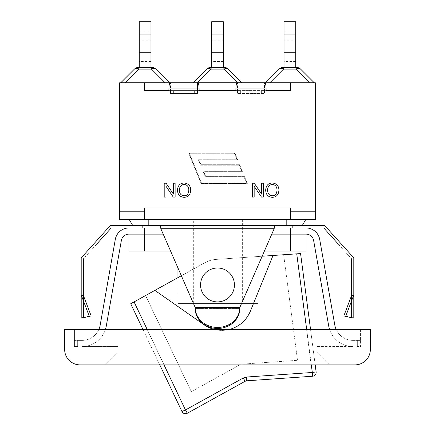 <?xml version="1.0" encoding="UTF-8"?>
<svg xmlns="http://www.w3.org/2000/svg" width="435" height="435" viewBox="0 0 435 435"><rect width="100%" height="100%" fill="white"/><g stroke="black" fill="none" stroke-linecap="round" stroke-linejoin="round"><path stroke-width="0.33" stroke-dasharray="2.17 1.63" d="M81.204 294.957L81.204 257.879L93.574 244.133L81.204 257.879L81.204 294.957L83.515 295.773L91.105 315.805L83.515 317.24L83.515 294.957L81.204 294.957L89.371 316.511L81.204 318.056L81.204 257.879L110.207 225.656L302.205 225.656L274.48 225.656L274.48 227.962L239.832 307.431L262.153 256.231L216.043 259.423L262.153 256.231L239.832 307.431L239.832 308.448L195.168 308.437L239.832 308.437A22.332 20.015 0 0 1 217.5 328.474A22.332 20.015 0 0 1 195.168 308.448L195.168 307.431L160.52 227.962L274.48 227.962L160.52 227.962L160.52 225.656L324.793 225.656L353.796 257.879L341.426 244.133L353.796 257.879L353.796 318.056L353.796 294.957L351.485 294.957L351.485 295.773L343.895 315.805L351.485 317.24L353.796 318.056L351.485 318.056L353.796 318.056L353.796 257.879L353.796 294.957L351.485 295.773L351.485 318.056L351.485 258.765L351.485 294.957M296.735 253.839L273.028 255.481L250.364 311.215A30.803 30.803 0 0 1 204.189 324.863L154.871 290.39L134.083 301.895L185.468 409.955L243.247 377.982L245.09 381.277L246.688 380.804L246.444 377.036L312.325 372.474L316.12 371.903A3.85 3.85 0 0 1 312.569 376.242L296.735 253.839L300.569 253.572L316.12 371.903M273.028 255.481L250.364 311.215L273.028 255.481L262.153 256.231L274.48 227.962L262.153 256.231M181.351 275.736L160.52 227.962L181.351 275.736L204.852 262.729L145.573 295.539L204.852 262.729A26.954 26.954 0 0 1 216.043 259.423L283.636 254.747L216.043 259.423A26.954 26.954 0 0 0 204.852 262.729L154.871 290.39L204.189 324.863L154.871 290.39M250.364 311.215A30.803 30.803 0 0 1 204.189 324.863C219.49 336.228 243.698 329.072 250.364 311.215M315.196 364.878L310.563 329.61M312.569 376.242L246.688 380.804L245.09 381.277M187.311 413.25L185.468 409.955L181.971 411.537M143.012 329.61L159.781 364.878L143.012 329.61M130.718 303.755L134.083 301.895M214.825 329.61C219.496 330.682 224.172 330.682 228.843 329.61M191.291 391.685L145.573 295.539L191.291 391.685L240.919 364.22L297.507 360.305L283.636 254.747L297.507 360.305L240.919 364.22L191.291 391.685M204.852 262.729A26.954 26.954 0 0 1 216.043 259.423A26.954 26.954 0 0 0 204.852 262.729M239.832 307.431A22.332 20.015 0 0 1 217.5 327.446A22.332 20.015 0 0 1 195.168 307.431L239.832 307.431L239.832 308.453M148.199 225.656L132.795 225.656L148.199 225.656L148.199 219.648L286.801 219.648L148.199 219.648M302.205 225.656L305.669 219.648L304.527 219.648L305.669 219.648M129.331 219.648L130.473 219.648L129.331 219.648L132.795 225.656M130.473 219.648L144.349 219.648L119.707 219.648L119.707 211.791L144.349 211.791L144.349 219.648L144.349 211.791L119.707 211.791L144.349 211.791L144.349 207.941L144.349 219.648L286.801 219.648L286.801 225.656M290.651 219.648L290.651 211.791L290.651 219.648L315.293 219.648L315.293 211.791L290.651 211.791L315.293 211.791L290.651 211.791L290.651 219.648L304.527 219.648M142.805 227.962L274.48 227.962L142.805 227.962L142.805 225.656L142.805 227.962L128.945 227.962L142.805 227.962L142.805 225.656M160.52 227.962L160.52 225.656L160.52 227.962L111.235 227.962L83.515 258.765L83.515 318.056L83.515 317.24L81.204 318.056L83.515 317.24L83.515 317.621M83.515 294.957L83.515 258.765L96.608 244.22M89.371 316.511L91.105 315.805L83.515 317.24L83.515 295.773M81.204 318.056L83.515 318.056L81.204 318.056L83.515 318.056L83.515 258.765M93.574 244.133L96.608 244.133L93.574 244.133M274.48 227.962L274.48 225.656L274.48 227.962L323.765 227.962L351.485 258.765L351.485 318.056L353.796 318.056L351.485 317.24L351.485 295.773M292.195 227.962L292.195 225.656M353.796 294.957L345.629 316.511L343.895 315.805L351.485 317.24L351.485 317.621M345.629 316.511L353.796 318.056M341.426 244.133L338.392 244.22L341.426 244.133M338.392 244.22L351.485 258.765M233.747 280.145A16.943 16.943 0 0 0 212.699 268.7A16.943 16.943 0 0 0 201.253 289.748A16.943 16.943 0 0 0 222.301 301.194A16.943 16.943 0 0 0 233.747 280.145M201.253 289.748A16.943 16.943 0 0 1 221.464 268.477A16.943 16.943 0 0 1 229.778 296.616A16.943 16.943 0 0 1 201.253 289.748A16.943 16.943 0 0 1 221.464 268.477A16.943 16.943 0 0 1 229.778 296.616A16.943 16.943 0 0 1 201.253 289.748M195.168 307.431L195.168 308.453M290.651 227.962L290.651 234.122L144.349 234.122L290.651 234.122L290.651 227.962L290.651 234.122L306.055 234.122A7.699 7.699 0 0 1 313.635 240.49L328.746 326.19A24.643 24.643 0 0 0 329.61 329.61L336.217 329.61A18.482 18.482 0 0 1 334.814 325.119L319.703 239.419A13.86 13.86 0 0 0 306.055 227.962M353.013 346.548A24.643 24.643 0 0 1 329.61 329.61A24.643 24.643 0 0 0 353.013 346.548L317.218 346.548L317.218 352.557L329.54 364.878L317.218 352.557L317.218 346.548L353.013 346.548M336.217 329.61L360.571 329.61L338.778 329.61L338.778 333.694L338.778 329.61L360.571 329.61L336.217 329.61A18.482 18.482 0 0 0 353.013 340.387A18.482 18.482 0 0 1 338.778 333.694A18.482 18.482 0 0 0 353.013 340.387A18.482 18.482 0 0 1 336.217 329.61L98.783 329.61A18.482 18.482 0 0 1 81.987 340.387A18.482 18.482 0 0 0 98.783 329.61L105.39 329.61A24.643 24.643 0 0 0 106.254 326.19L121.365 240.49A7.699 7.699 0 0 1 128.945 234.122L144.349 234.122L128.945 234.122L144.349 234.122L144.349 251.066L128.945 251.066M306.055 251.066L290.651 251.066L290.651 234.122L144.349 234.122L144.349 227.962M170.591 251.066L264.409 251.066M290.651 251.066L144.349 251.066M177.942 251.066L258.02 251.066L177.942 251.066L177.942 267.916M177.942 303.429L258.02 303.429L177.942 303.429L177.942 277.622M193.341 303.429L242.621 303.429L193.341 303.429L193.341 219.648L242.621 219.648L193.341 219.648M163.207 234.122L271.793 234.122M353.013 340.387L357.336 340.387L353.013 340.387M357.336 340.387L357.336 346.548L357.336 340.387L360.571 340.387L357.336 340.387M128.945 227.962A13.86 13.86 0 0 0 115.297 239.419L100.186 325.119A18.482 18.482 0 0 1 98.783 329.61L74.428 329.61L74.428 340.387L81.987 340.387A18.482 18.482 0 0 0 96.222 333.694A18.482 18.482 0 0 1 81.987 340.387L77.664 340.387L81.987 340.387L77.664 340.387L77.664 346.548L77.664 340.387L74.428 340.387L74.428 329.61L98.783 329.61M81.987 346.548A24.643 24.643 0 0 0 105.39 329.61A24.643 24.643 0 0 1 81.987 346.548L117.782 346.548L81.987 346.548M360.571 329.61L360.571 346.548L357.336 346.548L360.571 346.548L360.571 329.61M96.222 333.694L96.222 329.61L96.222 333.694M96.222 329.61L74.428 329.61L74.428 346.548L77.664 346.548L74.428 346.548L74.428 329.61L96.222 329.61M105.39 329.61L329.61 329.61M117.782 346.548L117.782 352.557L105.46 364.878L117.782 352.557L117.782 346.548M105.46 364.878L329.54 364.878L105.46 364.878M354.949 364.878L80.051 364.878A15.399 15.399 0 0 1 64.652 349.474L64.652 329.61L370.348 329.61L370.348 349.474A15.399 15.399 0 0 1 354.949 364.878M290.651 211.791L290.651 207.941L290.651 211.791L290.651 207.941L144.349 207.941L144.349 211.791M235.895 90.589L235.895 88.898C235.971 85.162 236.395 83.107 237.167 82.737L237.521 82.737L237.521 90.589L237.521 82.737L197.479 82.737L197.479 90.589L237.521 90.589L197.479 90.589L197.479 82.737L197.833 82.737C198.605 83.107 199.029 85.162 199.105 88.898L199.105 90.589M168.9 90.589L168.9 88.898C168.981 85.162 169.405 83.107 170.177 82.737L170.531 82.737L170.531 90.589L170.531 82.737L144.349 82.737L144.349 90.589L170.531 90.589L144.349 90.589L144.349 82.737L119.707 82.737L119.707 211.791M175.126 183.211L173.375 183.211L173.375 194.097L166.083 183.211L164.202 183.211L164.202 197.071L165.958 197.071L165.958 186.191L173.244 197.071L175.126 197.071L175.126 183.211M278.933 189.964C278.753 185.75 276.546 183.423 272.299 182.983C268.21 183.178 266.002 185.56 265.676 190.122C265.888 194.619 268.096 197.017 272.299 197.316C276.459 197.169 278.672 194.717 278.933 189.964M272.31 184.554C269.347 184.63 267.764 186.49 267.563 190.144C267.71 193.706 269.281 195.571 272.288 195.745C275.17 195.891 276.752 193.961 277.041 189.943C276.823 186.479 275.246 184.679 272.31 184.554M263.327 183.211L261.576 183.211L261.576 194.097L254.285 183.211L252.403 183.211L252.403 197.071L254.16 197.071L254.16 186.191L261.446 197.071L263.327 197.071L263.327 183.211M190.731 189.964C190.552 185.75 188.344 183.423 184.097 182.983C180.008 183.178 177.801 185.56 177.469 190.122C177.687 194.619 179.894 197.017 184.097 197.316C188.257 197.169 190.47 194.717 190.731 189.964M184.108 184.554C181.145 184.63 179.563 186.49 179.361 190.144C179.508 193.706 181.08 195.571 184.087 195.745C186.963 195.891 188.551 193.961 188.839 189.943C188.621 186.479 187.045 184.679 184.108 184.554M315.293 211.791L315.293 82.737L264.469 82.737L264.469 90.589L290.651 90.589L264.469 90.589L264.469 82.737L264.823 82.737C265.595 83.107 266.019 85.162 266.1 88.898L266.1 90.589M290.651 82.737L290.651 90.589M269.907 82.737L314.217 82.737L269.907 82.737L283.5 69.138A6.161 3.556 45 0 0 279.145 69.138A6.161 6.161 0 0 1 283.5 67.338L296.262 67.338A6.161 6.161 0 0 1 300.618 69.138A6.161 3.556 -45 0 0 296.262 69.138L296.262 67.338M165.093 82.737L120.783 82.737L165.093 82.737L151.5 69.138L138.738 69.138A6.161 3.556 45 0 0 134.382 69.138A6.161 6.161 0 0 1 138.738 67.338L151.5 67.338L151.5 69.138A6.161 3.556 -45 0 1 155.855 69.138L169.449 82.737M197.523 82.737L241.833 82.737L197.523 82.737L211.122 69.138A6.161 3.556 45 0 0 206.761 69.138A6.161 6.161 0 0 1 211.122 67.338L223.878 67.338A6.161 6.161 0 0 1 228.239 69.138A6.161 3.556 -45 0 0 223.878 69.138L223.878 67.338M300.618 69.138L314.217 82.737M284.028 67.338L295.735 67.338L284.028 67.338L284.028 21.75L295.735 21.75L295.735 34.071L284.028 34.071M295.735 67.338L295.735 34.071M284.028 40.232L284.028 61.558L284.028 40.232L295.735 40.232L295.735 31.07L295.735 61.558L295.735 40.232L284.028 40.232M139.265 67.338L150.972 67.338L139.265 67.338L139.265 21.75L150.972 21.75L150.972 34.071L139.265 34.071M150.972 67.338L150.972 34.071M150.972 40.232L150.972 61.558L150.972 40.232L139.265 40.232L139.265 31.07L139.265 61.558L139.265 40.232L150.972 40.232M228.239 69.138L241.833 82.737M193.167 82.737L206.761 69.138M211.649 67.338L223.351 67.338L211.649 67.338L211.649 21.75L223.351 21.75L223.351 34.071L211.649 34.071M223.351 67.338L223.351 34.071M223.351 40.232L223.351 61.558L223.351 40.232L211.649 40.232L211.649 61.558L211.649 31.07L211.649 40.232L223.351 40.232M144.349 82.737L144.349 90.589M198.877 159.694L237.597 159.694L234.769 152.767L188.572 152.767L201.128 183.565L247.33 183.565L244.503 176.637L205.782 176.637L203.743 171.629L242.464 171.629L239.636 164.702L200.921 164.702L198.877 159.694L200.921 164.702L239.636 164.702L242.464 171.629L203.743 171.629L205.782 176.637L244.503 176.637L247.33 183.565L201.128 183.565L188.572 152.767L234.769 152.767L237.597 159.694L198.877 159.694M201.476 183.048L189.339 153.283L234.421 153.283L236.825 159.177L198.11 159.177L200.573 165.218L239.288 165.218L241.691 171.113L202.971 171.113L205.434 177.154L244.155 177.154L246.558 183.048L201.476 183.048L189.339 153.283L234.421 153.283L236.825 159.177L198.11 159.177L200.573 165.218L239.288 165.218L241.691 171.113L202.971 171.113L205.434 177.154L244.155 177.154L246.558 183.048L201.476 183.048M197.479 90.589L197.479 93.514L170.531 93.514L170.531 90.589L170.531 93.514L197.479 93.514L170.531 93.514L197.479 93.514L197.479 90.589L170.531 90.589L197.479 90.589M237.521 90.589L237.521 93.514L264.469 93.514L264.469 90.589L237.521 90.589L264.469 90.589L237.521 90.589L264.469 90.589L264.469 93.514L237.521 93.514L264.469 93.514L237.521 93.514L237.521 90.589M306.691 329.61L311.324 364.878M164.033 364.878L147.264 329.61M274.148 228.734L160.852 228.734M309.861 82.737L296.262 69.138L283.5 69.138L283.5 67.338M295.735 52.396L284.028 52.396L295.735 52.396M125.139 82.737L138.738 69.138L138.738 67.338A6.161 6.161 0 0 0 134.382 69.138M150.972 52.396L139.265 52.396L150.972 52.396M237.477 82.737L223.878 69.138L211.122 69.138L211.122 67.338M223.351 52.396L211.649 52.396L223.351 52.396M199.105 88.898L168.9 88.898M266.1 88.898L235.895 88.898M194.624 90.589L194.624 93.514L194.624 90.589M173.386 90.589L173.386 93.514L173.386 90.589M240.376 90.589L240.376 93.514L240.376 90.589M261.614 90.589L261.614 93.514L261.614 90.589M258.02 251.066L258.02 303.429M242.621 219.648L242.621 303.429M295.735 31.07L284.028 31.07M295.735 61.558L284.028 61.558M150.972 61.558L139.265 61.558M150.972 31.07L139.265 31.07M223.351 61.558L211.649 61.558M223.351 31.07L211.649 31.07"/><path stroke-width="0.65" d="M239.832 308.453L239.832 307.431L239.832 308.453A22.332 20.015 180 0 1 217.5 328.474A22.332 20.015 180 0 1 195.168 308.448L195.168 307.431L160.852 228.734L274.148 228.734L274.48 225.656L160.52 225.656L160.852 228.734M147.264 329.61L134.083 301.895L181.351 275.736M262.153 256.231L296.735 253.839L306.691 329.61M310.563 329.61L300.569 253.572L296.735 253.839M316.12 371.903L312.325 372.474L312.569 376.242A3.85 3.85 0 0 0 316.12 371.903L315.196 364.878M311.324 364.878L312.325 372.474L246.444 377.036L246.688 380.804L312.569 376.242M246.688 380.804L245.09 381.277L187.311 413.25L245.09 381.277L243.247 377.982L246.444 377.036L243.247 377.982L185.468 409.955L187.311 413.25A3.85 3.85 0 0 1 181.971 411.537A3.85 3.85 0 0 0 187.311 413.25M164.033 364.878L185.468 409.955L181.971 411.537L159.781 364.878L181.971 411.537M134.083 301.895L130.718 303.755L143.012 329.61L130.718 303.755M228.843 329.61C238.978 326.946 246.156 320.818 250.364 311.215L273.028 255.481M154.871 290.39L204.88 325.331L209.278 327.745L214.825 329.61M274.148 228.734L239.832 307.431A22.332 20.015 180 0 1 217.5 327.446A22.332 20.015 180 0 1 195.168 307.431L195.168 308.453M351.485 295.773L351.485 294.957L353.796 294.957L345.629 316.511L343.895 315.805L351.485 295.773L353.796 294.957L353.796 257.879L324.793 225.656L110.207 225.656L81.204 257.879L81.204 294.957L83.515 295.773L91.105 315.805L89.371 316.511L81.204 318.056L81.204 294.957L89.371 316.511M302.205 225.656L305.669 219.648M286.801 225.656L286.801 219.648L304.527 219.648L119.707 219.648L119.707 211.791L144.349 211.791L144.349 219.648L148.199 219.648L130.473 219.648M132.795 225.656L129.331 219.648M96.608 244.22L111.235 227.962L128.945 227.962A13.86 13.86 0 0 0 115.297 239.419L100.186 325.119A18.482 18.482 0 0 1 98.783 329.61M83.515 317.621L83.515 318.056L81.204 318.056M81.204 294.957L83.515 294.957L83.515 295.773M83.515 294.957L83.515 258.765M336.217 329.61A18.482 18.482 0 0 1 334.814 325.119L319.703 239.419A13.86 13.86 0 0 0 306.055 227.962L323.765 227.962L338.392 244.22M353.796 294.957L353.796 318.056L351.485 318.056L351.485 317.621M345.629 316.511L353.796 318.056M351.485 258.765L351.485 294.957M239.832 307.431L195.168 307.431M292.195 227.962L292.195 225.656M201.253 289.748A16.943 16.943 0 0 1 221.464 268.477A16.943 16.943 0 0 1 229.778 296.616A16.943 16.943 0 0 1 201.253 289.748M142.805 227.962L142.805 225.656M306.055 227.962L290.651 227.962L290.651 234.122L306.055 234.122A7.699 7.699 0 0 1 313.635 240.49L328.746 326.19A24.643 24.643 0 0 0 329.61 329.61M290.651 227.962L274.48 227.962M160.52 227.962L128.945 227.962M105.39 329.61A24.643 24.643 0 0 0 106.254 326.19L121.365 240.49A7.699 7.699 0 0 1 128.945 234.122L144.349 234.122L144.349 251.066L170.591 251.066M144.349 227.962L144.349 234.122L163.207 234.122M271.793 234.122L290.651 234.122L290.651 251.066L306.055 251.066L306.055 234.122M264.409 251.066L290.651 251.066M128.945 234.122L128.945 251.066L144.349 251.066M177.942 267.916L177.942 277.622M80.051 364.878L354.949 364.878A15.399 15.399 0 0 0 370.348 349.474L370.348 329.61L64.652 329.61L64.652 349.474A15.399 15.399 0 0 0 80.051 364.878M304.527 219.648L315.293 219.648L315.293 211.791L290.651 211.791L290.651 219.648M144.349 211.791L144.349 207.941L290.651 207.941L290.651 211.791M119.707 211.791L119.707 82.737L315.293 82.737L315.293 211.791M290.651 82.737L290.651 90.589L266.1 90.589L266.1 88.898C266.019 85.162 265.595 83.107 264.823 82.737L237.167 82.737C236.395 83.107 235.971 85.162 235.895 88.898L235.895 90.589L199.105 90.589L199.105 88.898C199.029 85.162 198.605 83.107 197.833 82.737L170.177 82.737C169.405 83.107 168.981 85.162 168.9 88.898L168.9 90.589L144.349 90.589L168.9 90.589M144.349 82.737L144.349 90.589M173.375 183.211L175.126 183.211L175.126 197.071L173.244 197.071L165.958 186.191L165.958 197.071L164.202 197.071L164.202 183.211L166.083 183.211L173.375 194.097L173.375 183.211M272.299 182.983C276.546 183.423 278.753 185.75 278.933 189.964C278.672 194.717 276.459 197.169 272.299 197.316C268.096 197.017 265.888 194.619 265.676 190.122C266.002 185.56 268.21 183.178 272.299 182.983M261.576 183.211L263.327 183.211L263.327 197.071L261.446 197.071L254.16 186.191L254.16 197.071L252.403 197.071L252.403 183.211L254.285 183.211L261.576 194.097L261.576 183.211M184.097 182.983C188.344 183.423 190.552 185.75 190.731 189.964C190.47 194.717 188.257 197.169 184.097 197.316C179.894 197.017 177.687 194.619 177.469 190.122C177.801 185.56 180.008 183.178 184.097 182.983M272.31 184.554C269.347 184.63 267.764 186.49 267.563 190.144C267.71 193.706 269.281 195.571 272.288 195.745C275.17 195.891 276.752 193.961 277.041 189.943C276.823 186.479 275.246 184.679 272.31 184.554M184.108 184.554C181.145 184.63 179.563 186.49 179.361 190.144C179.508 193.706 181.08 195.571 184.087 195.745C186.963 195.891 188.551 193.961 188.839 189.943C188.621 186.479 187.045 184.679 184.108 184.554M266.1 90.589L290.651 90.589M199.105 90.589L235.895 90.589M314.217 82.737L300.618 69.138A6.161 6.161 0 0 0 296.262 67.338L296.262 69.138A6.161 3.556 -45 0 1 300.618 69.138A6.161 6.161 0 0 0 296.262 67.338L283.5 67.338A6.161 6.161 0 0 0 279.145 69.138A6.161 3.556 45 0 1 283.5 69.138L296.262 69.138L309.861 82.737M265.551 82.737L279.145 69.138L265.551 82.737M284.028 67.338L284.028 34.071L295.735 34.071L295.735 21.75L284.028 21.75L284.028 34.071M295.735 67.338L295.735 34.071M125.139 82.737L138.738 69.138A6.161 3.556 -135 0 0 134.382 69.138L120.783 82.737L134.382 69.138A6.161 6.161 0 0 1 138.738 67.338L151.5 67.338A6.161 6.161 0 0 1 155.855 69.138A6.161 6.161 0 0 0 151.5 67.338L151.5 69.138A6.161 3.556 -45 0 1 155.855 69.138A6.161 6.161 0 0 0 151.5 67.338M169.449 82.737L155.855 69.138M150.972 67.338L150.972 21.75L139.265 21.75L139.265 34.071L150.972 34.071M139.265 67.338L139.265 34.071M241.833 82.737L228.239 69.138A6.161 6.161 0 0 0 223.878 67.338L223.878 69.138A6.161 3.556 -45 0 1 228.239 69.138A6.161 6.161 0 0 0 223.878 67.338L211.122 67.338A6.161 6.161 0 0 0 206.761 69.138A6.161 3.556 45 0 1 211.122 69.138L223.878 69.138L237.477 82.737M206.761 69.138L193.167 82.737M223.351 67.338L223.351 21.75L211.649 21.75L211.649 34.071L223.351 34.071M211.649 67.338L211.649 34.071M148.199 225.656L148.199 219.648M235.895 88.898L266.1 88.898M168.9 88.898L199.105 88.898M283.5 67.338L283.5 69.138L269.907 82.737M165.093 82.737L151.5 69.138L138.738 69.138L138.738 67.338M211.122 67.338L211.122 69.138L197.523 82.737"/></g></svg>
